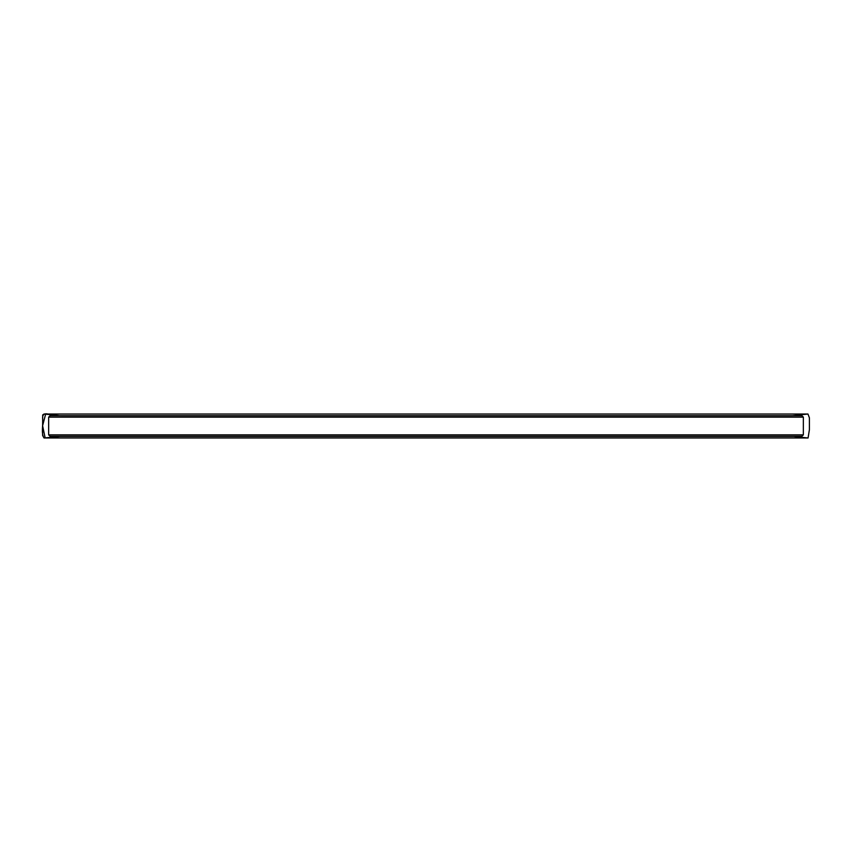 <?xml version="1.0" encoding="UTF-8"?>
<svg xmlns="http://www.w3.org/2000/svg" width="852" height="852" viewBox="0 0 852 852"><rect width="100%" height="100%" fill="white"/><g stroke="black" fill="none" stroke-linecap="round" stroke-linejoin="round"><path stroke-width="1.28" d="M803.351 434.861L801.913 436.299L50.087 436.299L48.649 434.861L803.351 434.861L803.351 417.129L48.649 417.129L48.649 434.861M48.649 417.129L50.087 415.691L801.913 415.691L803.351 417.129M59.129 436.437L792.871 436.437L59.129 436.437L45.156 437.907L42.6 425.755L45.646 414.125L59.597 415.691L49.299 414.381C44.73 412.943 42.504 414.2 42.6 418.183C43.473 424.53 40.8 432.997 44.038 437.981L61.749 436.299M60.439 436.299L63.517 436.299M790.539 415.701L61.493 415.691M792.381 415.691L807.952 414.019L44.048 414.019L42.696 414.935L42.6 435.447L44.038 437.981L807.952 437.981L792.36 436.299M792.083 436.299L62.601 436.299M63.421 436.299L64.198 436.299M366.818 436.299L478.877 436.299M785.842 436.299L788.015 436.299M60.843 436.309L790.358 436.299M489.517 436.299L379.875 436.299M792.232 415.701L60.29 415.691M61.717 436.309L790.273 436.299M790.273 415.691L61.695 415.701M790.326 415.691L61.461 415.701M790.709 415.691L60.811 415.691M60.78 415.691L60.077 415.691M44.038 437.981L808.069 437.981L809.4 429.717L809.4 417.81L807.952 414.019L44.048 414.019L59.768 415.701"/></g></svg>
